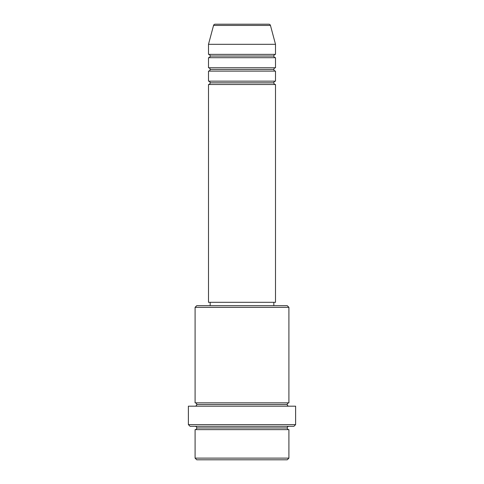 <?xml version="1.0" encoding="UTF-8"?>
<svg xmlns="http://www.w3.org/2000/svg" width="484" height="484" viewBox="0 0 484 484"><rect width="100%" height="100%" fill="white"/><g stroke="black" fill="none" stroke-linecap="round" stroke-linejoin="round"><path stroke-width="0.36" stroke-dasharray="2.42 1.81" d="M208.495 84.512L275.505 84.512L208.495 84.512M273.835 82.837L210.165 82.837L273.835 82.837M275.505 81.161L208.495 81.161L275.505 81.161M208.495 71.112L275.505 71.112L208.495 71.112M273.835 69.436L210.165 69.436L273.835 69.436M275.505 67.76L208.495 67.76L275.505 67.76M208.495 57.705L275.505 57.705L208.495 57.705M273.835 56.035L210.165 56.035L273.835 56.035M275.505 54.359L208.495 54.359L275.505 54.359M195.088 429.641L288.912 429.641L195.088 429.641M287.236 427.965L196.764 427.965L287.236 427.965M288.912 426.295L190.061 426.295L288.912 426.295M196.764 404.515L287.236 404.515L196.764 404.515M288.912 402.839L195.088 402.839L288.912 402.839M195.088 406.185L295.615 406.185L195.088 406.185M210.165 305.664L287.236 305.664L210.165 305.664M273.835 302.312L210.165 302.312L273.835 302.312M208.495 44.304L275.505 44.304L208.495 44.304M213.547 25.44L270.453 25.44L213.547 25.44M215.162 24.2L268.838 24.2L215.162 24.2M196.764 459.8L287.236 459.8L196.764 459.8M288.912 458.124L195.088 458.124L288.912 458.124M295.615 424.619L188.385 424.619L295.615 424.619M195.088 307.34L288.912 307.34L195.088 307.34M208.495 302.312L275.505 302.312L208.495 302.312M210.165 302.312L273.218 302.312L210.165 302.312"/><path stroke-width="0.73" d="M275.505 81.161L208.495 81.161L208.495 71.112L275.505 71.112L275.505 81.161A1.676 1.676 0 0 0 273.835 82.837L210.165 82.837A1.676 1.676 0 0 0 208.495 81.161L275.505 81.161L275.505 71.112A1.676 1.676 0 0 1 273.835 69.436L210.165 69.436A1.676 1.676 0 0 0 208.495 67.76L275.505 67.76L275.505 57.705A1.676 1.676 0 0 1 273.835 56.035L210.165 56.035A1.676 1.676 0 0 0 208.495 54.359L275.505 54.359L275.505 44.304L270.453 25.44A1.676 1.676 0 0 0 268.838 24.2L215.162 24.2A1.676 1.676 0 0 0 213.547 25.44L270.453 25.44A1.676 1.676 0 0 0 268.838 24.2L215.162 24.2A1.676 1.676 0 0 0 213.547 25.44L208.495 44.304L275.505 44.304L270.453 25.44L213.547 25.44L208.495 44.304L208.495 54.359A1.676 1.676 0 0 1 210.165 56.035A1.676 1.676 0 0 1 208.495 57.705L208.495 67.76A1.676 1.676 0 0 1 210.165 69.436A1.676 1.676 0 0 1 208.495 71.112L208.495 81.161A1.676 1.676 0 0 1 210.165 82.837A1.676 1.676 0 0 1 208.495 84.512L208.495 302.312L275.505 302.312L275.505 84.512A1.676 1.676 0 0 1 273.835 82.837A1.676 1.676 0 0 1 275.499 81.161M275.505 54.359L208.495 54.359L208.495 44.304L275.505 44.304L275.505 54.359A1.676 1.676 0 0 0 273.835 56.035A1.676 1.676 0 0 0 275.505 57.705L275.505 67.76A1.676 1.676 0 0 0 273.835 69.436A1.676 1.676 0 0 1 275.499 67.76M275.505 67.76L208.495 67.76L208.495 57.705L275.505 57.705L208.495 57.705A1.676 1.676 0 0 0 210.165 56.035L273.835 56.035A1.676 1.676 0 0 1 275.499 54.359M195.088 458.124L196.764 459.8L287.236 459.8L288.912 458.124L195.088 458.124L288.912 458.124L288.912 429.641A1.676 1.676 0 0 1 287.236 427.965A1.676 1.676 0 0 1 288.912 426.295A1.676 1.676 0 0 0 287.236 427.965L196.764 427.965A1.676 1.676 0 0 1 195.088 429.641L195.088 458.124L195.088 429.641A1.676 1.676 0 0 0 196.764 427.965A1.676 1.676 0 0 0 195.088 426.295A1.676 1.676 0 0 1 196.764 427.965L287.236 427.965A1.676 1.676 0 0 0 288.912 429.641L195.088 429.641L288.912 429.641L288.912 458.124L287.236 459.8L196.764 459.8L195.088 458.124M288.912 307.34L287.236 305.664L196.764 305.664L195.088 307.34L288.912 307.34L195.088 307.34L195.088 402.839A1.676 1.676 0 0 1 196.764 404.515A1.676 1.676 0 0 1 195.088 406.185A1.676 1.676 0 0 0 196.764 404.515L287.236 404.515A1.676 1.676 0 0 1 288.912 402.839L288.912 307.34L288.912 402.839A1.676 1.676 0 0 0 287.236 404.515A1.676 1.676 0 0 0 288.912 406.185A1.676 1.676 0 0 1 287.236 404.515L196.764 404.515A1.676 1.676 0 0 0 195.088 402.839L288.912 402.839L195.088 402.839L195.088 307.34L196.764 305.664L287.236 305.664L288.912 307.34M188.385 424.619L190.061 426.295L293.939 426.295L295.615 424.619L188.385 424.619L295.615 424.619L295.615 406.185L188.385 406.185L188.385 424.619L188.385 406.185L295.615 406.185L295.615 424.619L293.939 426.295L190.061 426.295L188.385 424.619M275.505 84.512L208.495 84.512L208.495 302.312L275.505 302.312L275.505 84.512L208.495 84.512A1.676 1.676 0 0 0 210.165 82.837L273.835 82.837A1.676 1.676 0 0 0 275.499 84.512M273.835 305.664L273.835 302.312L273.835 305.664M210.165 302.312L210.165 305.664L210.165 302.312M275.505 71.112L208.495 71.112A1.676 1.676 0 0 0 210.165 69.436L273.835 69.436A1.676 1.676 0 0 0 275.499 71.112"/></g></svg>

